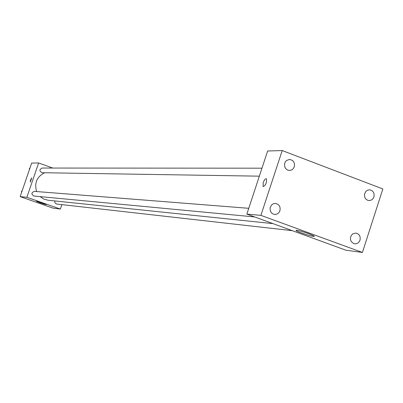 <?xml version="1.0" encoding="UTF-8"?>
<svg xmlns="http://www.w3.org/2000/svg" width="403" height="403" viewBox="0 0 403 403"><rect width="100%" height="100%" fill="white"/><g stroke="black" fill="none" stroke-linecap="round" stroke-linejoin="round"><path stroke-width="0.6" d="M61.881 204.623L60.369 209.061L52.929 208.114L20.15 196.619L31.661 163.084L38.638 162.973L52.778 168.051M44.637 172.751C36.834 176.736 34.169 183.002 36.638 191.551M40.114 196.609L43.796 199.072L48.048 200.231L272.972 223.615M60.369 209.061L26.865 197.299L38.638 162.973M248.752 208.311L34.326 191.37C31.283 192.669 31.147 194.221 33.917 196.024L254.666 216.94M261.97 168.187L42.129 168.046C39.202 169.577 39.192 171.129 42.093 172.711L259.341 176.166M292.341 230.672L56.647 204.029L54.984 202.966L54.778 200.931M26.865 197.299L20.15 196.619M46.073 204.598C42.396 203.616 39.192 202.513 36.456 201.293C39.353 201.943 42.597 203.031 46.194 204.568L46.073 204.598M30.552 180.025L31.787 177.924L30.25 182.171L30.552 180.025M30.25 182.171L30.552 180.03L31.777 177.919M346.006 250.238L246.848 214.094L267.632 151.009L282.201 150.546L382.85 188.962L362.408 252.454L346.006 250.238M362.408 252.454L260.897 215.363L282.201 150.546M260.897 215.363L246.848 214.094M263.114 186.574L263.204 182.66C264.318 179.768 265.391 178.499 266.433 178.836C266.862 182.72 265.753 185.299 263.114 186.574L263.199 182.66C264.318 179.773 265.396 178.499 266.433 178.841M308.829 233.73L313.776 235.856C317.675 238.173 299.132 232.727 296.18 230.697C295.747 229.71 299.963 230.723 308.829 233.73M273.385 214.134L274.624 214.411C277.163 214.456 278.931 213.217 279.924 210.704C280.654 206.699 279.163 204.276 275.456 203.434L273.385 203.757L271.597 204.936L270.07 207.862L270.388 211.177L271.597 212.996L273.385 214.134M353.693 243.578L354.7 243.825C357.229 243.941 358.997 242.722 360 240.168C360.715 236.349 359.35 233.987 355.899 233.08L352.922 233.79L351.381 235.292L350.519 237.332L350.484 239.568L351.275 241.614L353.693 243.578M367.662 200.286L369.475 200.573L371.637 199.908L373.037 198.659L373.934 196.946C374.629 192.931 373.153 190.548 369.496 189.803L367.541 190.171L365.869 191.36L364.468 194.216L364.806 197.425L365.964 199.183L367.662 200.286M287.818 170.126L289.933 170.419L291.666 169.92L293.132 168.807L294.321 166.766C295.021 162.53 293.399 160.097 289.45 159.457L286.593 160.449L285.198 162.026L284.483 164.061L284.891 167.265L286.085 169.018L287.818 170.126M21.661 192.216L21.5 191.344L22.16 190.76M21.948 191.38L21.5 191.344M29.459 169.497L29.298 168.62L29.963 168.041M29.762 168.625L29.298 168.62M296.336 230.204L296.18 230.697"/></g></svg>
